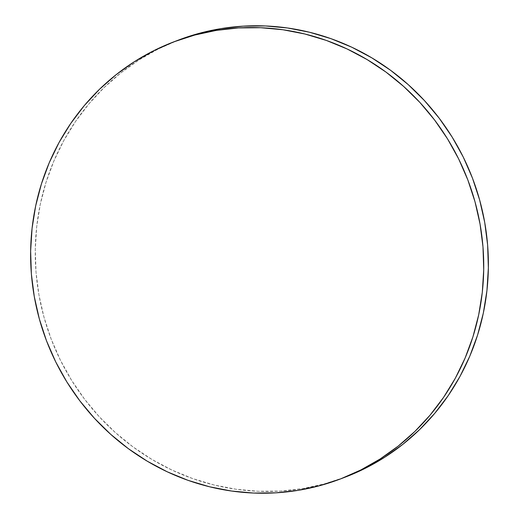<?xml version="1.0" encoding="UTF-8"?>
<svg xmlns="http://www.w3.org/2000/svg" width="519" height="519" viewBox="0 0 519 519"><rect width="100%" height="100%" fill="white"/><g stroke="black" fill="none" stroke-linecap="round" stroke-linejoin="round"><path stroke-width="0.39" stroke-dasharray="2.6 1.95" d="M178.75 39.969A233.894 225.499 -110.8 0 0 178.38 40.112L174.475 41.598L178.38 40.112A233.894 225.499 -110.8 0 0 51.102 338.894A233.894 225.499 -110.8 0 0 344.895 477.266M178.737 39.976L158.139 49.052L138.891 60.009L120.83 72.881L104.124 87.542L88.937 103.845L75.417 121.641L63.688 140.759L53.872 161.013L46.055 182.201L40.32 204.129L36.713 226.582L35.279 249.347L36.019 272.196L38.944 294.915L44.011 317.284L51.173 339.089L60.366 360.115L71.499 380.168L84.467 399.053L99.135 416.582L115.38 432.587L133.033 446.924L151.924 459.438L171.873 470.026L192.685 478.576L214.172 485.006L236.113 489.255L258.3 491.285L280.519 491.071L302.564 488.626L324.213 483.961L345.265 477.123"/><path stroke-width="0.78" d="M340.25 479.031L344.895 477.266A233.894 225.499 -110.8 0 0 345.265 477.123L340.62 478.888A233.894 225.499 69.2 0 1 340.25 479.031A233.894 225.499 69.2 0 1 46.457 340.665A233.894 225.499 69.2 0 1 173.735 41.877L174.475 41.598L173.735 41.877A233.894 225.499 69.2 0 1 174.105 41.734A233.894 225.499 69.2 0 1 467.898 180.106A233.894 225.499 69.2 0 1 340.62 478.888L345.265 477.123A233.894 225.499 -110.8 0 0 472.543 178.335A233.894 225.499 -110.8 0 0 178.75 39.969L174.105 41.734M173.735 41.877L153.494 50.817L134.246 61.774L116.185 74.645L99.479 89.307L84.292 105.61L70.772 123.405L59.043 142.524L49.227 162.778L41.41 183.966L35.675 205.894L32.068 228.347L30.634 251.112L31.374 273.961L34.299 296.68L39.366 319.049L46.528 340.853L55.721 361.886L66.854 381.932L79.822 400.817L94.49 418.346L110.735 434.351L128.388 448.688L147.279 461.203L167.228 471.79L188.04 480.341L209.527 486.77L231.468 491.019L253.655 493.05L275.874 492.836L297.919 490.39L319.568 485.726L340.62 478.888L360.861 469.948L380.109 458.991L398.17 446.119L414.876 431.458L430.063 415.155L443.583 397.359L455.312 378.241L465.128 357.987L472.945 336.799L478.68 314.871L482.287 292.418L483.721 269.653L482.981 246.804L480.056 224.085L474.989 201.716L467.827 179.911L458.634 158.885L447.501 138.833L434.533 119.947L419.865 102.418L403.62 86.413L385.967 72.076L367.076 59.562L347.127 48.974L326.315 40.424L304.828 33.995L282.887 29.745L260.7 27.715L238.481 27.929L216.436 30.374L194.787 35.039L173.735 41.877M345.265 477.123L365.506 468.183L384.754 457.226L402.815 444.355L419.521 429.693L434.708 413.39L448.228 395.595L459.957 376.476L469.773 356.222L477.59 335.034L483.325 313.106L486.932 290.653L488.366 267.888L487.626 245.039L484.701 222.32L479.634 199.951L472.472 178.147L463.279 157.114L452.146 137.068L439.178 118.183L424.51 100.654L408.265 84.649L390.612 70.312L371.721 57.797L351.772 47.21L330.96 38.659L309.473 32.23L287.532 27.981L265.345 25.95L243.126 26.164L221.081 28.61L199.432 33.274L178.38 40.112"/></g></svg>
